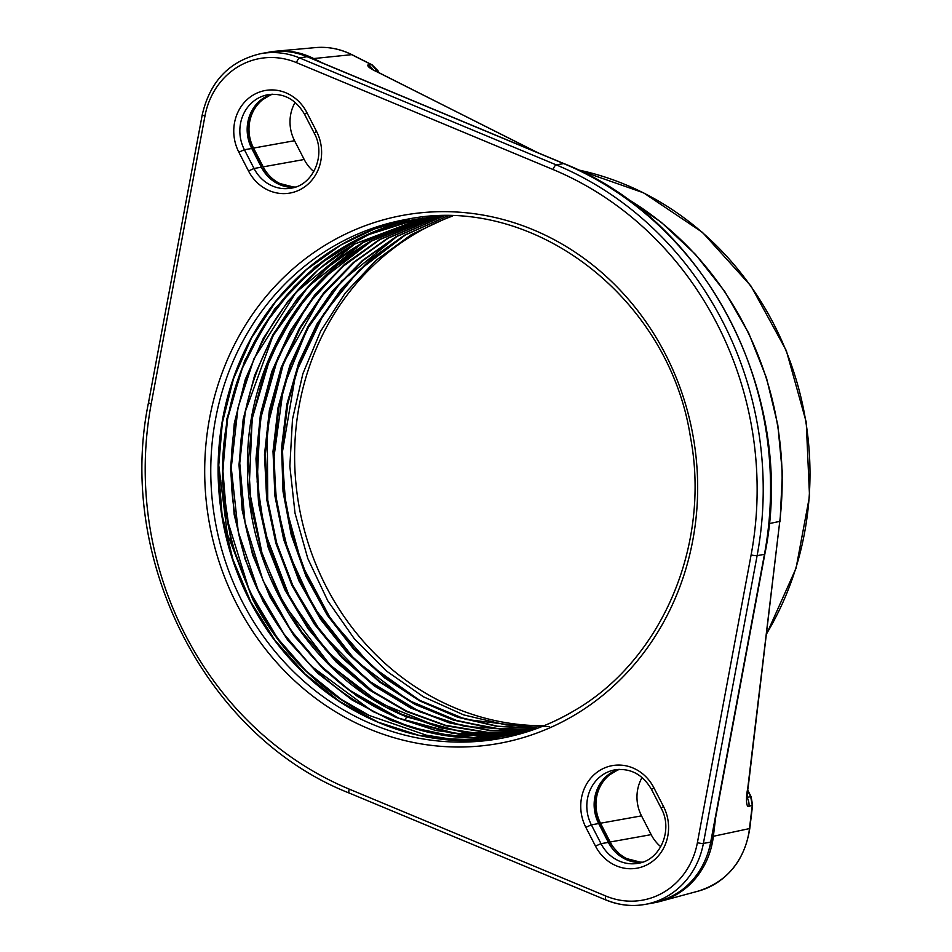 <?xml version="1.0" encoding="UTF-8"?>
<svg xmlns="http://www.w3.org/2000/svg" width="952" height="952" viewBox="0 0 952 952"><rect width="100%" height="100%" fill="white"/><g stroke="black" fill="none" stroke-linecap="round" stroke-linejoin="round"><path stroke-width="1.43" d="M715.606 817.708L713.381 836.272A80.515 73.721 79.8 0 1 659.986 901.473A80.515 73.721 79.8 0 1 653.346 902.912M269.142 52.146A80.515 73.721 79.8 0 1 275.878 51.194A80.515 73.721 79.8 0 1 313.684 58.56L322.419 62.963M619.585 769.371A37.937 34.748 -100.2 0 0 600.51 823.218L610.161 841.996A37.937 34.748 -100.2 0 0 642.505 862.155M272.605 94.224A37.937 34.748 -100.2 0 0 253.541 148.072L263.192 166.85A37.937 34.748 -100.2 0 0 295.525 187.02M484.378 740.156L449.046 738.847L426.032 735.099L369.293 715.487L341.387 699.458A262.157 240.047 79.8 0 1 252.768 599.427L227.314 533.965L218.543 463.588M372.982 69.627A13.887 12.59 -92.7 0 0 367.936 64.938C367.091 66.521 370.935 69.198 379.479 72.971A4.629 1.535 -63.2 0 1 379.8 73.03A4.629 1.535 -63.2 0 1 380.038 73.256M367.936 64.938L371.708 64.76L378.456 72.376M295.108 102.364A37.937 34.748 -100.2 0 0 294.549 140.718L304.2 159.496A37.937 34.748 -100.2 0 0 313.803 171.574M642.076 777.498A37.937 34.748 -100.2 0 0 641.517 815.864L651.168 834.642A37.937 34.748 -100.2 0 0 660.771 846.709M747.701 790.838L750.652 796.598L752.27 805.261L749.462 828.692A77.052 70.555 79.8 0 1 698.375 891.084L659.986 901.473M746.523 797.098L747.106 798.668L747.629 789.315C746.237 794.254 745.63 808.141 748.974 806.356A13.887 12.792 71.7 0 0 747.237 797.728L747.046 797.764M452.581 216.056A262.157 240.047 -100.2 0 0 299.106 506.607A262.157 240.047 -100.2 0 0 543.973 725.733M549.137 726.59L506.036 724.948L463.648 714.892L423.378 696.745L386.536 671.089L354.322 638.768L327.785 600.831L307.793 558.491L295.013 513.128L289.848 466.206L292.49 419.249L302.855 373.779L320.61 331.272L345.207 293.097L375.826 260.491L411.502 234.513L451.093 216.009M537.702 728.173L465.754 719.391L419.404 700.22L371.458 666.079L331.201 619.883L301.962 564.857L285.779 506.226L282.066 454.033L295.81 372.994L323.704 313.97L359.071 270.273L405.338 234.977L447.571 215.949L405.421 234.954L371.792 258.73L342.458 288.385L318.254 323.085L299.868 361.855L287.825 403.588L282.435 447.107L283.875 491.184L292.074 534.548L306.806 575.996L327.643 614.337L353.989 648.49L385.084 677.479L420.034 700.505L457.852 716.892L497.456 726.209L537.713 728.173M448.737 215.461L404.624 235.108L370.899 258.956L341.221 289.051L316.933 324.085L298.75 362.76L286.849 404.362L281.554 447.666L283.03 491.589L291.193 534.655L306.008 576.305L327.167 615.063L353.704 649.252L384.656 677.943L419.642 700.862L457.745 717.261L497.325 726.436L537.404 728.28M534.298 729.411L500.169 729.018L458.305 721.199L408.039 700.136L355.37 660.39L313.47 606.948L288.266 552.005L276.639 503.37L273.545 460.173L283.434 387.512L307.187 329.023L341.578 281.126L396.877 236.501L443.882 215.937L396.972 236.465L363.081 260.455L333.581 290.408L309.293 325.477L290.943 364.64L279.019 406.79L273.89 450.701L275.687 495.111L284.35 538.749L299.63 580.339L321.062 618.705L348.039 652.727L379.765 681.43L415.322 704.004L453.688 719.795L493.731 728.339L534.298 729.411M444.429 215.688L396.163 236.631L362.367 260.539L332.629 290.729L308.15 326.179L289.872 365.401L278.079 407.373L273.01 451.379L274.914 495.956L283.648 539.439L298.976 580.958L320.443 619.193L347.456 653.155L379.229 681.799L414.941 704.373L453.259 720.045L493.207 728.506L534.024 729.518M531.109 730.517L465.004 726.507L420.07 711.918L367.293 679.918L321.467 632.902L293.168 586.456L276.413 542.64L267.738 501.799L267.262 427.96L283.589 362.938L321.193 296.691L355.108 261.502L388.416 238.012L440.133 216.068L388.511 237.988L354.358 262.193L324.68 292.454L300.32 327.904L281.982 367.496L270.225 410.074L265.358 454.39L267.548 499.145L276.699 543.045L292.538 584.79L314.612 623.167L342.244 657.047L374.636 685.44L410.824 707.526L449.737 722.651L490.232 730.386L531.121 730.517M440.133 215.997L387.714 238.143L353.549 262.359L323.835 292.633L299.523 328L281.185 367.52L269.368 410.264L264.489 454.747L266.679 499.336L275.83 543.187L291.883 585.373L314.231 624.012L341.899 657.713L374.338 685.976L410.514 707.919L449.487 722.949L489.935 730.565L530.847 730.601M528.146 731.457L488.4 732.457L444.56 725.115L406.195 710.954L374.398 692.842L325.334 649.538L290.42 599.177L264.537 531.275L257.147 481.807L260.086 420.427L278.043 357.238L308.305 304.021L341.482 267.524L379.967 239.535L435.826 216.461L380.05 239.499L345.635 263.942L315.767 294.537L291.312 330.38L273.022 370.411L261.419 413.442L256.85 458.186L259.432 503.31L269.107 547.471L285.552 589.371L308.281 627.737L336.615 661.45L369.697 689.498L406.54 711.061L446.012 725.483L486.972 732.35L528.158 731.457M435.814 216.401L379.253 239.666L344.719 264.192L314.481 295.263L289.955 331.474L271.867 371.411L260.431 414.322L255.969 458.828L258.611 503.798L268.262 547.686L284.85 589.835L307.924 628.57L336.353 662.176L369.269 689.926L406.23 711.43L445.941 725.805L486.769 732.516L527.777 731.553M523.945 732.445L479.558 733.944L441.692 728.078L379.586 702.921L329.987 664.936L283.993 604.389L262.347 554.897L249.115 489.197L252.161 418.69L270.404 356.822L295.691 311.304L322.895 278.662L371.506 241.046L431.577 216.913L371.589 241.023L336.96 265.632L306.949 296.488L282.435 332.641L264.168 373.017L252.696 416.393L248.353 461.47L251.268 506.88L261.336 551.244L278.27 593.251L301.522 631.616L330.392 665.186L364.009 692.961L401.339 714.083L441.264 727.947L482.557 734.123L523.981 732.433M431.542 216.877L370.792 241.177C295.18 284.041 245.664 375.005 247.46 468.289C247.02 575.555 313.553 679.276 406.671 716.892L464.231 732.6L523.648 732.504M398.912 718.272A1.856 0.666 -67.3 0 1 399.055 718.296L458.793 734.266L519.792 733.326L452.89 733.468L398.912 718.272L349.182 690.033L320.574 665.507L290.848 630.26L263.097 580.708L245.021 522.303L239.749 463.16L245.283 411.704L273.022 335.711L308.377 286.516L363.045 242.57L427.281 217.472L363.14 242.534A1.856 0.678 59.9 0 1 363.045 242.57M427.281 217.437L362.331 242.689L327.512 267.476L297.345 298.547L272.843 334.866L254.6 375.445L243.165 419.32L239.011 464.814L242.189 510.236L252.625 554.814L270.201 597.392L294.168 635.948L323.478 669.161L357.619 696.567L395.342 717.177L435.635 730.458L477.261 735.944L519.459 733.385M515.924 734.063L452.64 736.074L411.323 727.376L372.779 711.525L311.137 666.043L284.172 634.27L257.992 589.681L238.297 532.049L231.253 467.741L238.024 407.635L253.958 358.785L296.06 292.3L354.584 244.081L423.021 218.103L354.68 244.045C262.692 295.382 212.534 417.262 237.56 528.003C262.764 662.116 394.449 759.232 515.924 734.063M422.664 218.151L353.882 244.212L318.694 269.297L287.992 301.189L263.287 338.377L245.307 379.372L234.287 423.342L230.539 468.836L234.18 514.627L245.08 559.145L263.157 601.628L287.801 640.244L317.789 673.29L352.347 700.184L390.867 720.39L431.768 732.981L473.584 737.586L515.21 734.194L528.515 731.374M341.387 699.458L306.187 671.017L277.341 638.018L249.567 591.263L226.79 518.15L222.804 469.645L227.587 418.749L241.51 369.959L264.025 325.322L294.287 286.528L331.129 255.1L373.136 232.24L418.69 218.829M418.44 218.865L419.154 218.746C325.608 234.228 247.02 315.409 228.301 415.774C202.693 533.882 265.644 667.102 369.293 715.487M252.768 599.427L231.062 541.736L222.244 480.462L226.85 418.999L244.64 360.784L274.616 309.055L315.148 266.691L363.985 236.072L418.416 218.877L441.43 215.973M769.168 523.612L779.771 521.387L747.629 789.315M624.131 196.909A313.684 287.23 79.8 0 1 779.771 521.387L747.939 789.148M379.479 72.971L536.726 152.249M313.684 58.56L351.669 54.657L371.708 64.76A4.629 1.535 116.8 0 1 372.03 64.807L378.087 70.876L375.481 70.948M372.291 65.069A4.629 1.535 116.8 0 0 372.053 64.819L351.99 54.704A4.629 1.535 116.8 0 0 351.669 54.657A77.052 70.555 79.8 0 0 315.469 47.6C328.142 46.517 340.316 48.885 351.99 54.704A4.629 1.535 116.8 0 1 352.228 54.942M600.51 823.218L641.517 815.864M610.161 841.996L651.168 834.642M263.192 166.85L304.2 159.496M253.541 148.072L294.549 140.718M747.796 790.243L751.08 796.634L747.034 797.336M751.08 796.634L752.592 805.094L748.974 806.356M752.592 805.094L749.783 828.526L713.381 836.272M766.586 633.734A300.939 275.556 -100.2 0 0 578.09 169.908M363.14 242.534C284.458 287.004 234.882 382.906 240.142 480.117C243.545 583.707 309.4 682.12 399.055 718.296A1.856 0.666 -67.3 0 1 399.174 718.391M406.671 716.892L404.659 720.557M605.865 896.046A75.886 69.484 -100.2 0 0 697.388 842.698L751.116 554.909A333.152 305.057 -100.2 0 0 553.053 169.527L296.488 62.63A75.886 69.484 -100.2 0 0 204.966 115.977L151.225 403.767A333.152 305.057 -100.2 0 0 349.289 789.148L605.865 896.046A4.629 1.607 112.6 0 0 605.912 899.997C618.705 905.245 631.771 906.721 645.111 904.4A80.515 73.721 -100.2 0 0 703.385 843.412L757.114 555.635A337.781 309.293 -100.2 0 0 556.301 164.898L299.737 58.001A80.515 73.721 -100.2 0 0 260.896 53.621C229.527 60.904 209.975 81.301 202.24 114.799L148.512 402.589C115.906 560.359 206.751 737.205 349.336 793.099L605.912 899.997M585.837 827.336A42.566 38.984 79.8 0 1 600.533 769.966A42.566 38.984 79.8 0 1 653.834 787.697L663.484 806.475A42.566 38.984 79.8 0 1 648.788 863.845A42.566 38.984 79.8 0 1 595.488 846.114L585.837 827.336L591.359 824.86L598.689 823.539L608.34 842.318A37.937 34.748 -100.2 0 0 641.612 862.441M248.508 170.979L238.857 152.201A42.566 38.984 79.8 0 1 253.565 94.831A42.566 38.984 79.8 0 1 306.865 112.562L316.516 131.34A42.566 38.984 79.8 0 1 301.808 188.71A42.566 38.984 79.8 0 1 248.508 170.979L254.041 168.492L261.36 167.183A37.937 34.748 -100.2 0 0 294.644 187.306L275.806 182.486L261.36 167.183L251.709 148.405A37.937 34.748 -100.2 0 1 271.677 94.272L258.599 102.102L249.971 115.585L247.639 132.138L252.125 148.441L244.39 149.714A37.937 34.748 79.8 0 1 268 94.7C283.601 92.749 295.798 99.294 304.58 114.347L314.231 133.125C326.429 154.95 313.125 185.331 291.038 188.175A37.937 34.748 79.8 0 1 254.041 168.492L244.39 149.714L238.857 152.201M572.842 716.082A268.381 245.747 79.8 0 1 236.822 604.294A268.381 245.747 79.8 0 1 329.499 242.593A268.381 245.747 79.8 0 1 665.531 354.382A268.381 245.747 79.8 0 1 572.842 716.082M606.281 900.021A80.515 73.721 -100.2 0 0 645.111 904.4L652.429 903.091A80.515 73.721 79.8 0 0 710.704 842.103L703.385 843.412A4.629 0.714 10.6 0 1 697.388 842.698M751.116 554.909A4.629 0.714 10.6 0 0 757.114 555.635L764.444 554.326L710.704 842.103A4.629 0.714 -169.4 0 0 711.084 841.901C703.361 875.4 683.798 895.796 652.429 903.091M553.053 169.527A4.629 1.607 -67.4 0 1 556.301 164.898L563.632 163.577A337.781 309.293 79.8 0 1 764.444 554.326A4.629 0.714 -169.4 0 0 764.825 554.123L711.084 841.901M296.488 62.63A4.629 1.607 -67.4 0 1 299.737 58.001L307.056 56.68L563.632 163.577A4.629 1.607 112.6 0 1 563.989 163.613C706.574 219.507 797.431 396.341 764.825 554.123M204.966 115.977A4.629 0.714 -169.4 0 1 202.24 114.799M151.225 403.767A4.629 0.714 -169.4 0 1 148.512 402.589M349.289 789.148A4.629 1.607 112.6 0 0 349.336 793.099M260.896 53.621L268.226 52.3A80.515 73.721 79.8 0 1 307.056 56.68A4.629 1.607 112.6 0 1 307.425 56.715L563.989 163.613A4.629 1.607 112.6 0 1 564.274 163.851M307.698 56.953A4.629 1.607 112.6 0 0 307.425 56.715C294.632 51.456 281.566 49.992 268.226 52.3M618.669 769.406L605.579 777.237L596.952 790.719L594.607 807.284L599.106 823.587L608.756 842.365L601.01 843.639L591.359 824.86A37.937 34.748 79.8 0 1 614.968 769.847C630.581 767.895 642.767 774.44 651.549 789.482L661.2 808.26C673.397 830.084 660.093 860.477 638.018 863.309A37.937 34.748 79.8 0 1 601.01 843.639L595.488 846.114M618.645 769.406A37.937 34.748 -100.2 0 0 598.689 823.539L599.106 823.587M653.834 787.697L651.549 789.482M663.484 806.475L661.2 808.26M316.516 131.34L314.231 133.125M306.865 112.562L304.58 114.347M340.757 245.033A263.752 241.499 -100.2 0 0 232.55 559.574A263.752 241.499 -100.2 0 0 503.215 737.931L461.101 740.668L418.963 735.361L378.087 722.175L339.697 701.505L305.009 673.968L275.057 640.41L250.781 601.866L232.931 559.502L222.042 514.627L218.472 468.622L222.328 422.89L233.478 378.86L251.566 337.853L276.056 301.153L306.163 269.868L340.983 244.95L374.553 228.932L410.122 218.781A263.752 241.499 -100.2 0 0 340.757 245.033M333.426 246.342A263.752 241.499 79.8 0 1 406.456 219.4C532.489 193.066 668.792 297.072 690.367 436.635C711.287 545.365 661.2 661.83 572.342 711.763C549.53 725.019 525.266 733.98 499.562 738.621A263.752 241.499 79.8 0 1 225.862 562.81A263.752 241.499 79.8 0 1 333.426 246.342M572.164 711.918A263.752 241.499 79.8 0 1 499.562 738.621M538.011 152.784L372.137 69.365M315.469 47.6L275.878 51.194M749.783 828.526C744.559 860.798 727.423 881.647 698.375 891.084M766.538 634.151L796.039 568.308L809.533 496.147L806.225 422.081L786.316 350.61L751.009 286.064L702.445 232.371L643.576 192.828L577.971 169.849M378.087 70.876L378.979 72.626M623.024 196.136L661.212 222.256L695.4 254.315L724.781 291.538L748.665 333.057L766.479 377.873L777.808 424.925L782.389 473.084L780.093 521.208M608.756 842.365L622.787 857.621L641.636 862.441M252.125 148.441L261.776 167.219"/></g></svg>
